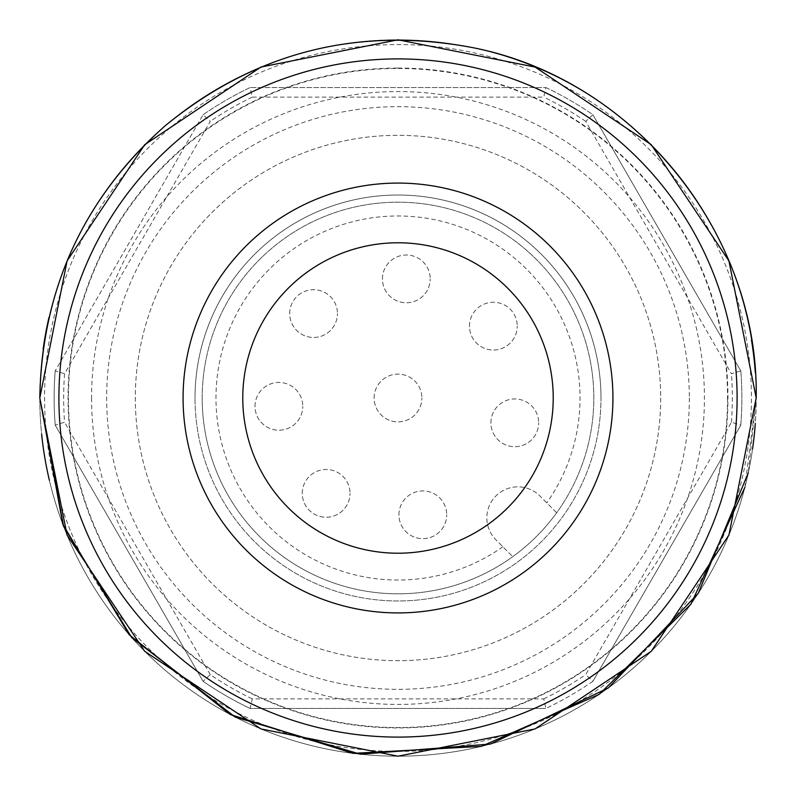 <?xml version="1.0" encoding="UTF-8"?>
<svg xmlns="http://www.w3.org/2000/svg" width="796" height="796" viewBox="0 0 796 796"><rect width="100%" height="100%" fill="white"/><g stroke="black" fill="none" stroke-linecap="round" stroke-linejoin="round"><path stroke-width="0.6" stroke-dasharray="3.98 2.98" d="M398 612.92A214.92 214.92 0 0 0 612.92 398A214.92 214.92 0 0 0 398 183.08A214.92 214.92 0 0 0 183.08 398A214.92 214.92 0 0 0 398 612.92M737.096 398A339.096 339.096 0 0 0 398 58.904A339.096 339.096 0 0 0 58.904 398A339.096 339.096 0 0 0 398 737.096A339.096 339.096 0 0 0 737.096 398A339.096 339.096 0 0 0 398 58.904A339.096 339.096 0 0 0 58.904 398A339.096 339.096 0 0 0 398 737.096A339.096 339.096 0 0 0 737.096 398A339.096 339.096 0 0 0 398 58.904A339.096 339.096 0 0 0 58.904 398A339.096 339.096 0 0 0 398 737.096A339.096 339.096 0 0 0 737.096 398A339.096 339.096 0 0 0 398 58.904A339.096 339.096 0 0 0 58.904 398A339.096 339.096 0 0 0 398 737.096A339.096 339.096 0 0 0 737.096 398A339.096 339.096 0 0 0 398 58.904A339.096 339.096 0 0 0 58.904 398A339.096 339.096 0 0 0 398 737.096A339.096 339.096 0 0 0 737.096 398A339.096 339.096 0 0 0 398 58.904A339.096 339.096 0 0 0 58.904 398A339.096 339.096 0 0 0 398 737.096A339.096 339.096 0 0 0 737.096 398M242.78 398A155.22 155.22 0 0 1 398 242.78A155.22 155.22 0 0 1 553.22 398A155.22 155.22 0 0 1 398 553.22A155.22 155.22 0 0 1 242.78 398M660.68 398A262.68 262.68 0 0 1 398 660.68A262.68 262.68 0 0 1 135.32 398A262.68 262.68 0 0 1 398 135.32A262.68 262.68 0 0 1 660.68 398A262.68 262.68 0 0 1 398 660.68A262.68 262.68 0 0 1 135.32 398A262.68 262.68 0 0 1 398 135.32A262.68 262.68 0 0 1 660.68 398M689.336 398A291.336 291.336 0 0 1 398 689.336A291.336 291.336 0 0 1 106.664 398A291.336 291.336 0 0 1 398 106.664A291.336 291.336 0 0 1 689.336 398M727.544 398A329.544 329.544 0 0 1 398 727.544A329.544 329.544 0 0 1 68.456 398A329.544 329.544 0 0 1 398 68.456A329.544 329.544 0 0 1 727.544 398M744.847 487.47L756.2 398A358.2 358.2 0 0 0 755.305 372.627A358.2 358.2 0 0 1 398 756.2A358.2 358.2 0 0 1 39.8 398A358.2 358.2 0 0 1 398 39.8A358.2 358.2 0 0 1 755.305 423.373M64.556 373.762A334.32 334.32 0 0 0 64.556 422.238L55.203 425.134A343.872 343.872 0 0 1 55.203 370.866L64.556 373.762L210.283 121.35L203.099 114.694L55.203 370.866L203.099 114.694A343.872 343.872 0 0 1 250.093 87.56L252.272 97.112L543.728 97.112L545.907 87.56L250.093 87.56L545.907 87.56A343.872 343.872 0 0 1 592.901 114.694L585.717 121.35L731.444 373.762L740.797 370.866A343.872 343.872 0 0 1 740.797 425.134L731.444 422.238L585.717 674.65L592.901 681.306L740.797 425.134L592.901 681.306A343.872 343.872 0 0 1 545.907 708.44L543.728 698.888L252.272 698.888L250.093 708.44L545.907 708.44L250.093 708.44A343.872 343.872 0 0 1 203.099 681.306L210.283 674.65A334.32 334.32 0 0 0 252.272 698.888M55.203 425.134L203.099 681.306L55.203 425.134A343.872 343.872 0 0 1 55.203 370.866M752.548 449.004A358.2 358.2 0 0 1 49.382 480.306M398 39.8A358.2 358.2 0 0 1 751.484 340.051A358.2 358.2 0 0 0 48.984 317.395A358.2 358.2 0 0 1 398 39.8M731.444 422.238A334.32 334.32 0 0 0 731.444 373.762M202.184 398A195.816 195.816 0 0 1 398 202.184A195.816 195.816 0 0 1 556.663 512.763L539.837 495.938A31.044 31.044 0 0 0 495.938 495.938A31.044 31.044 0 0 0 495.938 539.837L512.763 556.663L495.938 539.837A31.044 31.044 0 0 1 495.938 495.938A31.044 31.044 0 0 1 539.837 495.938L556.663 512.763A195.816 195.816 0 0 1 202.184 398A195.816 195.816 0 0 1 398 202.184A195.816 195.816 0 0 1 593.816 398A195.816 195.816 0 0 1 398 593.816A195.816 195.816 0 0 1 202.184 398M502.873 546.782A182.025 182.025 0 0 1 215.975 398A182.025 182.025 0 0 1 398 215.975A182.025 182.025 0 0 1 546.782 502.873M374.12 398A23.88 23.88 0 0 1 398 374.12A23.88 23.88 0 0 1 421.88 398A23.88 23.88 0 0 0 398 374.12A23.88 23.88 0 0 0 374.12 398A23.88 23.88 0 0 0 398 421.88A23.88 23.88 0 0 0 421.88 398A23.88 23.88 0 0 1 398 421.88A23.88 23.88 0 0 1 374.12 398M398.945 514.793A23.88 23.88 0 0 1 422.825 490.913A23.88 23.88 0 0 1 446.705 514.793A23.88 23.88 0 0 0 422.825 490.913A23.88 23.88 0 0 0 398.945 514.793A23.88 23.88 0 0 0 422.825 538.673A23.88 23.88 0 0 0 446.705 514.793A23.88 23.88 0 0 1 422.825 538.673A23.88 23.88 0 0 1 398.945 514.793M302.261 493.361A23.88 23.88 0 0 1 326.141 469.481A23.88 23.88 0 0 1 350.021 493.361A23.88 23.88 0 0 0 326.141 469.481A23.88 23.88 0 0 0 302.261 493.361A23.88 23.88 0 0 0 326.141 517.241A23.88 23.88 0 0 0 350.021 493.361A23.88 23.88 0 0 1 326.141 517.241A23.88 23.88 0 0 1 302.261 493.361M255.009 406.328A23.88 23.88 0 0 1 278.889 382.448A23.88 23.88 0 0 1 302.769 406.328A23.88 23.88 0 0 0 278.889 382.448A23.88 23.88 0 0 0 255.009 406.328A23.88 23.88 0 0 0 278.889 430.208A23.88 23.88 0 0 0 302.769 406.328A23.88 23.88 0 0 1 278.889 430.208A23.88 23.88 0 0 1 255.009 406.328M289.694 313.574A23.88 23.88 0 0 1 313.574 289.694A23.88 23.88 0 0 1 337.454 313.574A23.88 23.88 0 0 0 313.574 289.694A23.88 23.88 0 0 0 289.694 313.574A23.88 23.88 0 0 0 313.574 337.454A23.88 23.88 0 0 0 337.454 313.574A23.88 23.88 0 0 1 313.574 337.454A23.88 23.88 0 0 1 289.694 313.574M490.913 422.825A23.88 23.88 0 0 1 514.793 398.945A23.88 23.88 0 0 1 538.673 422.825A23.88 23.88 0 0 0 514.793 398.945A23.88 23.88 0 0 0 490.913 422.825A23.88 23.88 0 0 0 514.793 446.705A23.88 23.88 0 0 0 538.673 422.825A23.88 23.88 0 0 1 514.793 446.705A23.88 23.88 0 0 1 490.913 422.825M382.448 278.889A23.88 23.88 0 0 1 406.328 255.009A23.88 23.88 0 0 1 430.208 278.889A23.88 23.88 0 0 0 406.328 255.009A23.88 23.88 0 0 0 382.448 278.889A23.88 23.88 0 0 0 406.328 302.769A23.88 23.88 0 0 0 430.208 278.889A23.88 23.88 0 0 1 406.328 302.769A23.88 23.88 0 0 1 382.448 278.889M469.481 326.141A23.88 23.88 0 0 1 493.361 302.261A23.88 23.88 0 0 1 517.241 326.141A23.88 23.88 0 0 0 493.361 302.261A23.88 23.88 0 0 0 469.481 326.141A23.88 23.88 0 0 0 493.361 350.021A23.88 23.88 0 0 0 517.241 326.141A23.88 23.88 0 0 1 493.361 350.021A23.88 23.88 0 0 1 469.481 326.141M600.98 398A202.98 202.98 0 0 0 398 195.02A202.98 202.98 0 0 0 195.02 398A202.98 202.98 0 0 1 398 195.02A202.98 202.98 0 0 1 600.98 398A202.98 202.98 0 0 1 398 600.98A202.98 202.98 0 0 1 195.02 398A202.98 202.98 0 0 0 398 600.98A202.98 202.98 0 0 0 600.98 398M543.728 698.888A334.32 334.32 0 0 0 585.717 674.65M585.717 121.35A334.32 334.32 0 0 0 543.728 97.112M252.272 97.112A334.32 334.32 0 0 0 210.283 121.35M210.283 674.65L64.556 422.238M740.797 370.866L592.901 114.694L740.797 370.866A343.872 343.872 0 0 1 740.797 425.134M39.8 398A358.2 358.2 0 0 1 43.133 349.215A358.2 358.2 0 0 0 41.641 434.238M250.093 708.44A343.872 343.872 0 0 1 203.099 681.306M592.901 681.306A343.872 343.872 0 0 1 545.907 708.44M545.907 87.56A343.872 343.872 0 0 1 592.901 114.694M203.099 114.694A343.872 343.872 0 0 1 250.093 87.56M398 68.058A329.942 329.942 0 0 1 727.942 398A329.942 329.942 0 0 1 398 727.942A329.942 329.942 0 0 1 68.058 398A329.942 329.942 0 0 1 398 68.058M91.57 398A306.43 306.43 0 0 0 398 704.43A306.43 306.43 0 0 0 704.43 398A306.43 306.43 0 0 0 398 91.57A306.43 306.43 0 0 0 91.57 398M398 751.424A353.424 353.424 0 0 0 751.424 398A353.424 353.424 0 0 0 398 44.576A353.424 353.424 0 0 0 44.576 398A353.424 353.424 0 0 0 398 751.424M756.2 398L748.31 472.784"/><path stroke-width="1.19" d="M398 612.92A214.92 214.92 0 0 0 612.92 398A214.92 214.92 0 0 0 398 183.08A214.92 214.92 0 0 0 183.08 398A214.92 214.92 0 0 0 398 612.92M398 58.904A339.096 339.096 0 0 0 58.904 398A339.096 339.096 0 0 0 398 737.096A339.096 339.096 0 0 0 737.096 398A339.096 339.096 0 0 0 398 58.904A339.096 339.096 0 0 0 58.904 398A339.096 339.096 0 0 0 398 737.096A339.096 339.096 0 0 0 737.096 398A339.096 339.096 0 0 0 398 58.904M242.78 398A155.22 155.22 0 0 1 398 242.78A155.22 155.22 0 0 1 553.22 398A155.22 155.22 0 0 1 398 553.22A155.22 155.22 0 0 1 242.78 398M755.305 423.373A358.2 358.2 0 0 1 752.548 449.004M751.484 340.051A358.2 358.2 0 0 1 755.305 372.627A358.2 358.2 0 0 0 751.484 340.051M43.133 349.215A358.2 358.2 0 0 1 48.984 317.395A358.2 358.2 0 0 0 43.133 349.215M49.382 480.306A358.2 358.2 0 0 1 41.641 434.238M744.847 487.47L690.858 604.254L599.09 694.43L481.381 746.359L352.917 753.354L230.263 714.5L129.251 634.82L62.914 524.574L39.8 398L63.581 526.335L131.768 637.636L235.288 717.106L360.409 754.22L490.525 744.041L608.363 687.923L698.261 593.318L748.31 472.784M756.2 398L728.937 535.071L651.287 651.287L535.081 728.927L398.01 756.2L260.939 728.937L144.723 651.297L67.073 535.091L39.8 398C41.899 288.878 83.759 198.085 165.369 125.619C255.038 52.437 356.797 26.318 470.635 47.243C632.969 77.759 759.235 232.86 756.2 398L728.937 260.929L651.287 144.713L535.081 67.073L398.01 39.8L260.929 67.063L144.723 144.703L67.073 260.919L39.8 398L67.073 260.919L144.723 144.703L260.929 67.063L398.01 39.8L535.081 67.073L651.287 144.713L728.937 260.929L756.2 398"/></g></svg>
